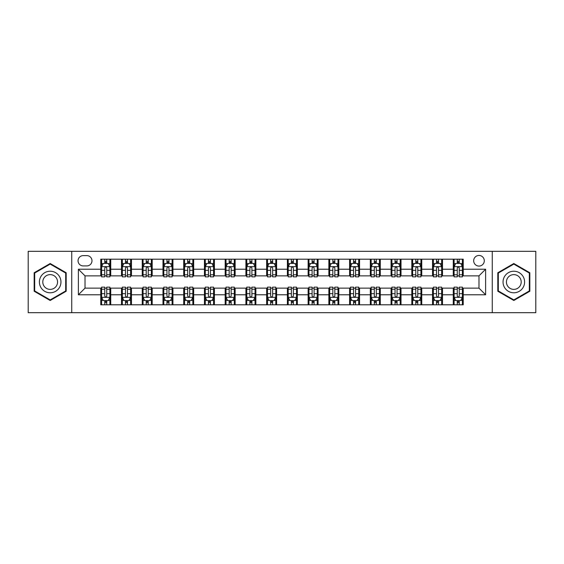 <?xml version="1.0" encoding="UTF-8"?>
<svg xmlns="http://www.w3.org/2000/svg" width="564" height="564" viewBox="0 0 564 564"><rect width="100%" height="100%" fill="white"/><g stroke="black" fill="none" stroke-linecap="round" stroke-linejoin="round"><path stroke-width="0.85" d="M478.984 255.457A5.309 5.309 0 0 0 473.675 260.765A5.309 5.309 0 0 0 478.984 266.074A5.309 5.309 0 0 0 484.293 260.765A5.309 5.309 0 0 0 478.984 255.457M492.259 312.689L535.8 312.689L535.8 251.311L492.259 251.311L492.259 312.689L71.741 312.689L71.741 251.311L28.2 251.311L28.2 312.689L71.741 312.689M83.19 265.912L86.842 265.912A5.139 5.139 0 0 0 91.981 260.765A5.139 5.139 0 0 0 86.842 255.626L83.19 255.626A5.139 5.139 0 0 0 78.051 260.765A5.139 5.139 0 0 0 83.19 265.912M492.259 251.311L71.741 251.311M100.773 294.775L78.382 294.775L78.382 269.225L100.773 269.225L100.773 275.859L85.016 275.859L85.016 288.141L100.773 288.141L100.773 304.807L463.227 304.807L463.227 288.141L478.984 288.141L478.984 275.859L463.227 275.859L463.227 269.225L485.618 269.225L485.618 294.775L463.227 294.775M463.227 269.225L463.227 259.193L100.773 259.193L100.773 269.225M453.273 259.193L453.273 275.859L454.105 275.859M457.256 275.859L459.244 275.859M462.395 275.859L463.227 275.859M453.273 275.859L441.661 275.859M432.539 259.193L432.539 275.859L433.371 275.859M436.522 275.859L438.51 275.859M432.539 275.859L420.927 275.859M411.805 259.193L411.805 275.859L412.629 275.859M415.781 275.859L417.776 275.859M411.805 275.859L400.193 275.859M391.071 259.193L391.071 275.859L391.895 275.859M395.047 275.859L397.042 275.859M391.071 275.859L379.459 275.859M370.329 259.193L370.329 275.859L371.161 275.859M374.313 275.859L376.301 275.859M370.329 275.859L358.718 275.859M349.595 259.193L349.595 275.859L350.427 275.859M353.579 275.859L355.567 275.859M349.595 275.859L337.984 275.859M328.861 259.193L328.861 275.859L329.693 275.859M332.845 275.859L334.833 275.859M328.861 275.859L317.25 275.859M308.127 259.193L308.127 275.859L308.959 275.859M312.111 275.859L314.099 275.859M308.127 275.859L296.516 275.859M287.393 259.193L287.393 275.859L288.218 275.859M291.369 275.859L293.365 275.859M287.393 275.859L275.782 275.859M266.659 259.193L266.659 275.859L267.484 275.859M270.635 275.859L272.631 275.859M266.659 275.859L255.041 275.859M245.918 259.193L245.918 275.859L246.75 275.859M249.901 275.859L251.889 275.859M245.918 275.859L234.307 275.859M225.184 259.193L225.184 275.859L226.016 275.859M229.167 275.859L231.155 275.859M225.184 275.859L213.573 275.859M204.45 259.193L204.45 275.859L205.282 275.859M208.433 275.859L210.421 275.859M204.45 275.859L192.839 275.859M183.716 259.193L183.716 275.859L184.541 275.859M187.699 275.859L189.687 275.859M183.716 275.859L172.105 275.859M162.982 259.193L162.982 275.859L163.807 275.859M166.958 275.859L168.953 275.859M162.982 275.859L151.371 275.859M142.241 259.193L142.241 275.859L143.073 275.859M146.224 275.859L148.219 275.859M142.241 275.859L130.629 275.859M121.507 259.193L121.507 275.859L122.339 275.859M125.49 275.859L127.478 275.859M121.507 275.859L109.895 275.859M100.773 275.859L101.605 275.859M104.756 275.859L106.744 275.859M100.773 288.141L101.605 288.141M104.756 288.141L106.744 288.141M109.895 288.141L110.727 288.141L110.727 304.807M122.339 288.141L110.727 288.141M125.49 288.141L127.478 288.141M130.629 288.141L131.461 288.141L131.461 304.807M143.073 288.141L131.461 288.141M146.224 288.141L148.219 288.141M151.371 288.141L152.195 288.141L152.195 304.807M163.807 288.141L152.195 288.141M166.958 288.141L168.953 288.141M172.105 288.141L172.929 288.141L172.929 304.807M184.541 288.141L172.929 288.141M187.699 288.141L189.687 288.141M192.839 288.141L193.671 288.141L193.671 304.807M205.282 288.141L193.671 288.141M208.433 288.141L210.421 288.141M213.573 288.141L214.405 288.141L214.405 304.807M226.016 288.141L214.405 288.141M229.167 288.141L231.155 288.141M234.307 288.141L235.139 288.141L235.139 304.807M246.75 288.141L235.139 288.141M249.901 288.141L251.889 288.141M255.041 288.141L255.873 288.141L255.873 304.807M267.484 288.141L255.873 288.141M270.635 288.141L272.631 288.141M275.782 288.141L276.607 288.141L276.607 304.807M288.218 288.141L276.607 288.141M291.369 288.141L293.365 288.141M296.516 288.141L297.341 288.141L297.341 304.807M308.959 288.141L297.341 288.141M312.111 288.141L314.099 288.141M317.25 288.141L318.082 288.141L318.082 304.807M329.693 288.141L318.082 288.141M332.845 288.141L334.833 288.141M337.984 288.141L338.816 288.141L338.816 304.807M350.427 288.141L338.816 288.141M353.579 288.141L355.567 288.141M358.718 288.141L359.55 288.141L359.55 304.807M371.161 288.141L359.55 288.141M374.313 288.141L376.301 288.141M379.459 288.141L380.284 288.141L380.284 304.807M391.895 288.141L380.284 288.141M395.047 288.141L397.042 288.141M400.193 288.141L401.018 288.141L401.018 304.807M412.629 288.141L401.018 288.141M415.781 288.141L417.776 288.141M420.927 288.141L421.759 288.141L421.759 304.807M433.371 288.141L421.759 288.141M436.522 288.141L438.51 288.141M441.661 288.141L442.493 288.141L442.493 304.807M454.105 288.141L442.493 288.141M457.256 288.141L459.244 288.141M462.395 288.141L463.227 288.141M110.727 259.193L110.727 275.859M100.773 263.339L101.605 263.339M104.756 263.339L106.744 263.339M109.895 263.339L110.727 263.339M100.773 300.661L101.605 300.661M104.756 300.661L106.744 300.661M109.895 300.661L110.727 300.661M121.507 288.141L121.507 304.807M131.461 259.193L131.461 275.859M121.507 263.339L122.339 263.339M125.49 263.339L127.478 263.339M130.629 263.339L131.461 263.339M121.507 300.661L122.339 300.661M125.49 300.661L127.478 300.661M130.629 300.661L131.461 300.661M142.241 288.141L142.241 304.807M142.241 300.661L143.073 300.661M146.224 300.661L148.219 300.661M151.371 300.661L152.195 300.661M152.195 259.193L152.195 275.859M142.241 263.339L143.073 263.339M146.224 263.339L148.219 263.339M151.371 263.339L152.195 263.339M162.982 288.141L162.982 304.807M162.982 300.661L163.807 300.661M166.958 300.661L168.953 300.661M172.105 300.661L172.929 300.661M172.929 259.193L172.929 275.859M162.982 263.339L163.807 263.339M166.958 263.339L168.953 263.339M172.105 263.339L172.929 263.339M183.716 288.141L183.716 304.807M183.716 300.661L184.541 300.661M187.699 300.661L189.687 300.661M192.839 300.661L193.671 300.661M193.671 259.193L193.671 275.859M183.716 263.339L184.541 263.339M187.699 263.339L189.687 263.339M192.839 263.339L193.671 263.339M204.45 288.141L204.45 304.807M204.45 300.661L205.282 300.661M208.433 300.661L210.421 300.661M213.573 300.661L214.405 300.661M214.405 259.193L214.405 275.859M204.45 263.339L205.282 263.339M208.433 263.339L210.421 263.339M213.573 263.339L214.405 263.339M225.184 288.141L225.184 304.807M225.184 300.661L226.016 300.661M229.167 300.661L231.155 300.661M234.307 300.661L235.139 300.661M235.139 259.193L235.139 275.859M225.184 263.339L226.016 263.339M229.167 263.339L231.155 263.339M234.307 263.339L235.139 263.339M245.918 288.141L245.918 304.807M245.918 300.661L246.75 300.661M249.901 300.661L251.889 300.661M255.041 300.661L255.873 300.661M255.873 259.193L255.873 275.859M245.918 263.339L246.75 263.339M249.901 263.339L251.889 263.339M255.041 263.339L255.873 263.339M266.659 288.141L266.659 304.807M266.659 300.661L267.484 300.661M270.635 300.661L272.631 300.661M275.782 300.661L276.607 300.661M276.607 259.193L276.607 275.859M266.659 263.339L267.484 263.339M270.635 263.339L272.631 263.339M275.782 263.339L276.607 263.339M287.393 288.141L287.393 304.807M287.393 300.661L288.218 300.661M291.369 300.661L293.365 300.661M296.516 300.661L297.341 300.661M297.341 259.193L297.341 275.859M287.393 263.339L288.218 263.339M291.369 263.339L293.365 263.339M296.516 263.339L297.341 263.339M308.127 288.141L308.127 304.807M308.127 300.661L308.959 300.661M312.111 300.661L314.099 300.661M317.25 300.661L318.082 300.661M318.082 259.193L318.082 275.859M308.127 263.339L308.959 263.339M312.111 263.339L314.099 263.339M317.25 263.339L318.082 263.339M328.861 288.141L328.861 304.807M328.861 300.661L329.693 300.661M332.845 300.661L334.833 300.661M337.984 300.661L338.816 300.661M338.816 259.193L338.816 275.859M328.861 263.339L329.693 263.339M332.845 263.339L334.833 263.339M337.984 263.339L338.816 263.339M349.595 288.141L349.595 304.807M349.595 300.661L350.427 300.661M353.579 300.661L355.567 300.661M358.718 300.661L359.55 300.661M359.55 259.193L359.55 275.859M349.595 263.339L350.427 263.339M353.579 263.339L355.567 263.339M358.718 263.339L359.55 263.339M370.329 288.141L370.329 304.807M370.329 300.661L371.161 300.661M374.313 300.661L376.301 300.661M379.459 300.661L380.284 300.661M380.284 259.193L380.284 275.859M370.329 263.339L371.161 263.339M374.313 263.339L376.301 263.339M379.459 263.339L380.284 263.339M391.071 288.141L391.071 304.807M391.071 300.661L391.895 300.661M395.047 300.661L397.042 300.661M400.193 300.661L401.018 300.661M401.018 259.193L401.018 275.859M391.071 263.339L391.895 263.339M395.047 263.339L397.042 263.339M400.193 263.339L401.018 263.339M411.805 288.141L411.805 304.807M411.805 300.661L412.629 300.661M415.781 300.661L417.776 300.661M420.927 300.661L421.759 300.661M421.759 259.193L421.759 275.859M411.805 263.339L412.629 263.339M415.781 263.339L417.776 263.339M420.927 263.339L421.759 263.339M432.539 288.141L432.539 304.807M432.539 300.661L433.371 300.661M436.522 300.661L438.51 300.661M441.661 300.661L442.493 300.661M442.493 259.193L442.493 275.859M432.539 263.339L433.371 263.339M436.522 263.339L438.51 263.339M441.661 263.339L442.493 263.339M453.273 288.141L453.273 304.807M453.273 300.661L454.105 300.661M457.256 300.661L459.244 300.661M462.395 300.661L463.227 300.661M453.273 263.339L454.105 263.339M457.256 263.339L459.244 263.339M462.395 263.339L463.227 263.339M85.016 275.859L78.382 269.225M85.016 288.141L78.382 294.775M485.618 269.225L478.984 275.859M485.618 294.775L478.984 288.141M50.182 300.485L66.185 291.243L66.185 272.757L50.182 263.515L34.171 272.757L34.171 291.243L50.182 300.485M529.829 272.757L513.818 263.515L497.815 272.757L497.815 291.243L513.818 300.485L529.829 291.243L529.829 272.757M106.744 261.351L104.756 261.351M109.895 274.781L106.744 274.781L106.744 276.861L109.895 276.861L109.895 266.737L108.239 263.423L103.261 263.423L101.605 266.737L101.605 276.861L104.756 276.861L104.756 274.781L101.605 274.781M101.605 266.737L101.605 259.193M109.895 266.737L109.895 259.193M104.756 263.423L104.756 259.193M106.744 259.193L106.744 263.423M106.744 274.781L106.744 267.985C106.081 266.702 105.419 266.702 104.756 267.985L104.756 274.781M104.756 302.649L106.744 302.649M101.605 289.219L104.756 289.219L104.756 287.139L101.605 287.139L101.605 297.263L103.261 300.577L108.239 300.577L109.895 297.263L109.895 287.139L106.744 287.139L106.744 289.219L109.895 289.219M109.895 297.263L109.895 304.807M101.605 297.263L101.605 304.807M106.744 300.577L106.744 304.807M104.756 304.807L104.756 300.577M104.756 289.219L104.756 296.015C105.419 297.298 106.081 297.298 106.744 296.015L106.744 289.219M127.478 261.351L125.49 261.351M130.629 274.781L127.478 274.781L127.478 276.861L130.629 276.861L130.629 266.737L128.973 263.423L123.995 263.423L122.339 266.737L122.339 276.861L125.49 276.861L125.49 274.781L122.339 274.781M122.339 266.737L122.339 259.193M130.629 266.737L130.629 259.193M125.49 263.423L125.49 259.193M127.478 259.193L127.478 263.423M127.478 274.781L127.478 267.985C126.815 266.702 126.153 266.702 125.49 267.985L125.49 274.781M148.219 261.351L146.224 261.351M151.371 274.781L148.219 274.781L148.219 276.861L151.371 276.861L151.371 266.737L149.707 263.423L144.729 263.423L143.073 266.737L143.073 276.861L146.224 276.861L146.224 274.781L143.073 274.781M143.073 266.737L143.073 259.193M151.371 266.737L151.371 259.193M146.224 263.423L146.224 259.193M148.219 259.193L148.219 263.423M148.219 274.781L148.219 267.985C147.556 266.702 146.887 266.702 146.224 267.985L146.224 274.781M168.953 261.351L166.958 261.351M172.105 274.781L168.953 274.781L168.953 276.861L172.105 276.861L172.105 266.737L170.441 263.423L165.471 263.423L163.807 266.737L163.807 276.861L166.958 276.861L166.958 274.781L163.807 274.781M163.807 266.737L163.807 259.193M172.105 266.737L172.105 259.193M166.958 263.423L166.958 259.193M168.953 259.193L168.953 263.423M168.953 274.781L168.953 267.985C168.291 266.702 167.628 266.702 166.958 267.985L166.958 274.781M125.49 302.649L127.478 302.649M122.339 289.219L125.49 289.219L125.49 287.139L122.339 287.139L122.339 297.263L123.995 300.577L128.973 300.577L130.629 297.263L130.629 287.139L127.478 287.139L127.478 289.219L130.629 289.219M130.629 297.263L130.629 304.807M122.339 297.263L122.339 304.807M127.478 300.577L127.478 304.807M125.49 304.807L125.49 300.577M125.49 289.219L125.49 296.015C126.153 297.298 126.815 297.298 127.478 296.015L127.478 289.219M146.224 302.649L148.219 302.649M143.073 289.219L146.224 289.219L146.224 287.139L143.073 287.139L143.073 297.263L144.729 300.577L149.707 300.577L151.371 297.263L151.371 287.139L148.219 287.139L148.219 289.219L151.371 289.219M151.371 297.263L151.371 304.807M143.073 297.263L143.073 304.807M148.219 300.577L148.219 304.807M146.224 304.807L146.224 300.577M146.224 289.219L146.224 296.015C146.887 297.298 147.549 297.298 148.219 296.015L148.219 289.219M166.958 302.649L168.953 302.649M163.807 289.219L166.958 289.219L166.958 287.139L163.807 287.139L163.807 297.263L165.471 300.577L170.441 300.577L172.105 297.263L172.105 287.139L168.953 287.139L168.953 289.219L172.105 289.219M172.105 297.263L172.105 304.807M163.807 297.263L163.807 304.807M168.953 300.577L168.953 304.807M166.958 304.807L166.958 300.577M166.958 289.219L166.958 296.015C167.621 297.298 168.283 297.298 168.953 296.015L168.953 289.219M189.687 261.351L187.699 261.351M192.839 274.781L189.687 274.781L189.687 276.861L192.839 276.861L192.839 266.737L191.182 263.423L186.205 263.423L184.541 266.737L184.541 276.861L187.699 276.861L187.699 274.781L184.541 274.781M184.541 266.737L184.541 259.193M192.839 266.737L192.839 259.193M187.699 263.423L187.699 259.193M189.687 259.193L189.687 263.423M189.687 274.781L189.687 267.985C189.025 266.702 188.362 266.702 187.699 267.985L187.699 274.781M187.699 302.649L189.687 302.649M184.541 289.219L187.699 289.219L187.699 287.139L184.541 287.139L184.541 297.263L186.205 300.577L191.182 300.577L192.839 297.263L192.839 287.139L189.687 287.139L189.687 289.219L192.839 289.219M192.839 297.263L192.839 304.807M184.541 297.263L184.541 304.807M189.687 300.577L189.687 304.807M187.699 304.807L187.699 300.577M187.699 289.219L187.699 296.015C188.362 297.298 189.025 297.298 189.687 296.015L189.687 289.219M59.516 276.607A10.779 10.779 0 0 0 44.789 272.659A10.779 10.779 0 0 0 40.841 287.393A10.779 10.779 0 0 0 55.568 291.341A10.779 10.779 0 0 0 59.516 276.607M56.569 278.306A7.381 7.381 0 0 0 46.488 275.606A7.381 7.381 0 0 0 43.788 285.694A7.381 7.381 0 0 0 53.869 288.394A7.381 7.381 0 0 0 56.569 278.306M50.182 299.907L34.672 290.953L34.672 273.046L50.182 264.093L65.692 273.046L65.692 290.953L50.182 299.907M513.818 292.779A10.779 10.779 0 0 0 524.605 282A10.779 10.779 0 0 0 513.818 271.221A10.779 10.779 0 0 0 503.039 282A10.779 10.779 0 0 0 513.818 292.779M513.818 289.381A7.381 7.381 0 0 0 521.199 282A7.381 7.381 0 0 0 513.818 274.619A7.381 7.381 0 0 0 506.437 282A7.381 7.381 0 0 0 513.818 289.381M498.308 273.046L513.818 264.093L529.328 273.046L529.328 290.953L513.818 299.907L498.308 290.953L498.308 273.046M210.421 261.351L208.433 261.351M213.573 274.781L210.421 274.781L210.421 276.861L213.573 276.861L213.573 266.737L211.916 263.423L206.939 263.423L205.282 266.737L205.282 276.861L208.433 276.861L208.433 274.781L205.282 274.781M205.282 266.737L205.282 259.193M213.573 266.737L213.573 259.193M208.433 263.423L208.433 259.193M210.421 259.193L210.421 263.423M210.421 274.781L210.421 267.985C209.759 266.702 209.096 266.702 208.433 267.985L208.433 274.781M208.433 302.649L210.421 302.649M205.282 289.219L208.433 289.219L208.433 287.139L205.282 287.139L205.282 297.263L206.939 300.577L211.916 300.577L213.573 297.263L213.573 287.139L210.421 287.139L210.421 289.219L213.573 289.219M213.573 297.263L213.573 304.807M205.282 297.263L205.282 304.807M210.421 300.577L210.421 304.807M208.433 304.807L208.433 300.577M208.433 289.219L208.433 296.015C209.096 297.298 209.759 297.298 210.421 296.015L210.421 289.219M231.155 261.351L229.167 261.351M234.307 274.781L231.155 274.781L231.155 276.861L234.307 276.861L234.307 266.737L232.65 263.423L227.673 263.423L226.016 266.737L226.016 276.861L229.167 276.861L229.167 274.781L226.016 274.781M226.016 266.737L226.016 259.193M234.307 266.737L234.307 259.193M229.167 263.423L229.167 259.193M231.155 259.193L231.155 263.423M231.155 274.781L231.155 267.985C230.493 266.702 229.83 266.702 229.167 267.985L229.167 274.781M229.167 302.649L231.155 302.649M226.016 289.219L229.167 289.219L229.167 287.139L226.016 287.139L226.016 297.263L227.673 300.577L232.65 300.577L234.307 297.263L234.307 287.139L231.155 287.139L231.155 289.219L234.307 289.219M234.307 297.263L234.307 304.807M226.016 297.263L226.016 304.807M231.155 300.577L231.155 304.807M229.167 304.807L229.167 300.577M229.167 289.219L229.167 296.015C229.83 297.298 230.493 297.298 231.155 296.015L231.155 289.219M251.889 261.351L249.901 261.351M255.041 274.781L251.889 274.781L251.889 276.861L255.041 276.861L255.041 266.737L253.384 263.423L248.407 263.423L246.75 266.737L246.75 276.861L249.901 276.861L249.901 274.781L246.75 274.781M246.75 266.737L246.75 259.193M255.041 266.737L255.041 259.193M249.901 263.423L249.901 259.193M251.889 259.193L251.889 263.423M251.889 274.781L251.889 267.985C251.227 266.702 250.564 266.702 249.901 267.985L249.901 274.781M249.901 302.649L251.889 302.649M246.75 289.219L249.901 289.219L249.901 287.139L246.75 287.139L246.75 297.263L248.407 300.577L253.384 300.577L255.041 297.263L255.041 287.139L251.889 287.139L251.889 289.219L255.041 289.219M255.041 297.263L255.041 304.807M246.75 297.263L246.75 304.807M251.889 300.577L251.889 304.807M249.901 304.807L249.901 300.577M249.901 289.219L249.901 296.015C250.564 297.298 251.227 297.298 251.889 296.015L251.889 289.219M272.631 261.351L270.635 261.351M275.782 274.781L272.631 274.781L272.631 276.861L275.782 276.861L275.782 266.737L274.118 263.423L269.141 263.423L267.484 266.737L267.484 276.861L270.635 276.861L270.635 274.781L267.484 274.781M267.484 266.737L267.484 259.193M275.782 266.737L275.782 259.193M270.635 263.423L270.635 259.193M272.631 259.193L272.631 263.423M272.631 274.781L272.631 267.985C271.968 266.702 271.298 266.702 270.635 267.985L270.635 274.781M270.635 302.649L272.631 302.649M267.484 289.219L270.635 289.219L270.635 287.139L267.484 287.139L267.484 297.263L269.141 300.577L274.118 300.577L275.782 297.263L275.782 287.139L272.631 287.139L272.631 289.219L275.782 289.219M275.782 297.263L275.782 304.807M267.484 297.263L267.484 304.807M272.631 300.577L272.631 304.807M270.635 304.807L270.635 300.577M270.635 289.219L270.635 296.015C271.298 297.298 271.961 297.298 272.631 296.015L272.631 289.219M293.365 261.351L291.369 261.351M296.516 274.781L293.365 274.781L293.365 276.861L296.516 276.861L296.516 266.737L294.859 263.423L289.882 263.423L288.218 266.737L288.218 276.861L291.369 276.861L291.369 274.781L288.218 274.781M288.218 266.737L288.218 259.193M296.516 266.737L296.516 259.193M291.369 263.423L291.369 259.193M293.365 259.193L293.365 263.423M293.365 274.781L293.365 267.985C292.702 266.702 292.039 266.702 291.369 267.985L291.369 274.781M291.369 302.649L293.365 302.649M288.218 289.219L291.369 289.219L291.369 287.139L288.218 287.139L288.218 297.263L289.882 300.577L294.859 300.577L296.516 297.263L296.516 287.139L293.365 287.139L293.365 289.219L296.516 289.219M296.516 297.263L296.516 304.807M288.218 297.263L288.218 304.807M293.365 300.577L293.365 304.807M291.369 304.807L291.369 300.577M291.369 289.219L291.369 296.015C292.032 297.298 292.702 297.298 293.365 296.015L293.365 289.219M314.099 261.351L312.111 261.351M317.25 274.781L314.099 274.781L314.099 276.861L317.25 276.861L317.25 266.737L315.593 263.423L310.616 263.423L308.959 266.737L308.959 276.861L312.111 276.861L312.111 274.781L308.959 274.781M308.959 266.737L308.959 259.193M317.25 266.737L317.25 259.193M312.111 263.423L312.111 259.193M314.099 259.193L314.099 263.423M314.099 274.781L314.099 267.985C313.436 266.702 312.773 266.702 312.111 267.985L312.111 274.781M312.111 302.649L314.099 302.649M308.959 289.219L312.111 289.219L312.111 287.139L308.959 287.139L308.959 297.263L310.616 300.577L315.593 300.577L317.25 297.263L317.25 287.139L314.099 287.139L314.099 289.219L317.25 289.219M317.25 297.263L317.25 304.807M308.959 297.263L308.959 304.807M314.099 300.577L314.099 304.807M312.111 304.807L312.111 300.577M312.111 289.219L312.111 296.015C312.773 297.298 313.436 297.298 314.099 296.015L314.099 289.219M334.833 261.351L332.845 261.351M337.984 274.781L334.833 274.781L334.833 276.861L337.984 276.861L337.984 266.737L336.327 263.423L331.35 263.423L329.693 266.737L329.693 276.861L332.845 276.861L332.845 274.781L329.693 274.781M329.693 266.737L329.693 259.193M337.984 266.737L337.984 259.193M332.845 263.423L332.845 259.193M334.833 259.193L334.833 263.423M334.833 274.781L334.833 267.985C334.17 266.702 333.507 266.702 332.845 267.985L332.845 274.781M332.845 302.649L334.833 302.649M329.693 289.219L332.845 289.219L332.845 287.139L329.693 287.139L329.693 297.263L331.35 300.577L336.327 300.577L337.984 297.263L337.984 287.139L334.833 287.139L334.833 289.219L337.984 289.219M337.984 297.263L337.984 304.807M329.693 297.263L329.693 304.807M334.833 300.577L334.833 304.807M332.845 304.807L332.845 300.577M332.845 289.219L332.845 296.015C333.507 297.298 334.17 297.298 334.833 296.015L334.833 289.219M355.567 261.351L353.579 261.351M358.718 274.781L355.567 274.781L355.567 276.861L358.718 276.861L358.718 266.737L357.061 263.423L352.084 263.423L350.427 266.737L350.427 276.861L353.579 276.861L353.579 274.781L350.427 274.781M350.427 266.737L350.427 259.193M358.718 266.737L358.718 259.193M353.579 263.423L353.579 259.193M355.567 259.193L355.567 263.423M355.567 274.781L355.567 267.985C354.904 266.702 354.241 266.702 353.579 267.985L353.579 274.781M353.579 302.649L355.567 302.649M350.427 289.219L353.579 289.219L353.579 287.139L350.427 287.139L350.427 297.263L352.084 300.577L357.061 300.577L358.718 297.263L358.718 287.139L355.567 287.139L355.567 289.219L358.718 289.219M358.718 297.263L358.718 304.807M350.427 297.263L350.427 304.807M355.567 300.577L355.567 304.807M353.579 304.807L353.579 300.577M353.579 289.219L353.579 296.015C354.241 297.298 354.904 297.298 355.567 296.015L355.567 289.219M376.301 261.351L374.313 261.351M379.459 274.781L376.301 274.781L376.301 276.861L379.459 276.861L379.459 266.737L377.795 263.423L372.818 263.423L371.161 266.737L371.161 276.861L374.313 276.861L374.313 274.781L371.161 274.781M371.161 266.737L371.161 259.193M379.459 266.737L379.459 259.193M374.313 263.423L374.313 259.193M376.301 259.193L376.301 263.423M376.301 274.781L376.301 267.985C375.638 266.702 374.975 266.702 374.313 267.985L374.313 274.781M374.313 302.649L376.301 302.649M371.161 289.219L374.313 289.219L374.313 287.139L371.161 287.139L371.161 297.263L372.818 300.577L377.795 300.577L379.459 297.263L379.459 287.139L376.301 287.139L376.301 289.219L379.459 289.219M379.459 297.263L379.459 304.807M371.161 297.263L371.161 304.807M376.301 300.577L376.301 304.807M374.313 304.807L374.313 300.577M374.313 289.219L374.313 296.015C374.975 297.298 375.638 297.298 376.301 296.015L376.301 289.219M397.042 261.351L395.047 261.351M400.193 274.781L397.042 274.781L397.042 276.861L400.193 276.861L400.193 266.737L398.529 263.423L393.559 263.423L391.895 266.737L391.895 276.861L395.047 276.861L395.047 274.781L391.895 274.781M391.895 266.737L391.895 259.193M400.193 266.737L400.193 259.193M395.047 263.423L395.047 259.193M397.042 259.193L397.042 263.423M397.042 274.781L397.042 267.985C396.379 266.702 395.716 266.702 395.047 267.985L395.047 274.781M395.047 302.649L397.042 302.649M391.895 289.219L395.047 289.219L395.047 287.139L391.895 287.139L391.895 297.263L393.559 300.577L398.529 300.577L400.193 297.263L400.193 287.139L397.042 287.139L397.042 289.219L400.193 289.219M400.193 297.263L400.193 304.807M391.895 297.263L391.895 304.807M397.042 300.577L397.042 304.807M395.047 304.807L395.047 300.577M395.047 289.219L395.047 296.015C395.709 297.298 396.372 297.298 397.042 296.015L397.042 289.219M417.776 261.351L415.781 261.351M420.927 274.781L417.776 274.781L417.776 276.861L420.927 276.861L420.927 266.737L419.271 263.423L414.293 263.423L412.629 266.737L412.629 276.861L415.781 276.861L415.781 274.781L412.629 274.781M412.629 266.737L412.629 259.193M420.927 266.737L420.927 259.193M415.781 263.423L415.781 259.193M417.776 259.193L417.776 263.423M417.776 274.781L417.776 267.985C417.113 266.702 416.451 266.702 415.781 267.985L415.781 274.781M415.781 302.649L417.776 302.649M412.629 289.219L415.781 289.219L415.781 287.139L412.629 287.139L412.629 297.263L414.293 300.577L419.271 300.577L420.927 297.263L420.927 287.139L417.776 287.139L417.776 289.219L420.927 289.219M420.927 297.263L420.927 304.807M412.629 297.263L412.629 304.807M417.776 300.577L417.776 304.807M415.781 304.807L415.781 300.577M415.781 289.219L415.781 296.015C416.444 297.298 417.113 297.298 417.776 296.015L417.776 289.219M438.51 261.351L436.522 261.351M441.661 274.781L438.51 274.781L438.51 276.861L441.661 276.861L441.661 266.737L440.005 263.423L435.027 263.423L433.371 266.737L433.371 276.861L436.522 276.861L436.522 274.781L433.371 274.781M433.371 266.737L433.371 259.193M441.661 266.737L441.661 259.193M436.522 263.423L436.522 259.193M438.51 259.193L438.51 263.423M438.51 274.781L438.51 267.985C437.847 266.702 437.185 266.702 436.522 267.985L436.522 274.781M436.522 302.649L438.51 302.649M433.371 289.219L436.522 289.219L436.522 287.139L433.371 287.139L433.371 297.263L435.027 300.577L440.005 300.577L441.661 297.263L441.661 287.139L438.51 287.139L438.51 289.219L441.661 289.219M441.661 297.263L441.661 304.807M433.371 297.263L433.371 304.807M438.51 300.577L438.51 304.807M436.522 304.807L436.522 300.577M436.522 289.219L436.522 296.015C437.185 297.298 437.847 297.298 438.51 296.015L438.51 289.219M459.244 261.351L457.256 261.351M462.395 274.781L459.244 274.781L459.244 276.861L462.395 276.861L462.395 266.737L460.739 263.423L455.761 263.423L454.105 266.737L454.105 276.861L457.256 276.861L457.256 274.781L454.105 274.781M454.105 266.737L454.105 259.193M462.395 266.737L462.395 259.193M457.256 263.423L457.256 259.193M459.244 259.193L459.244 263.423M459.244 274.781L459.244 267.985C458.581 266.702 457.919 266.702 457.256 267.985L457.256 274.781M457.256 302.649L459.244 302.649M454.105 289.219L457.256 289.219L457.256 287.139L454.105 287.139L454.105 297.263L455.761 300.577L460.739 300.577L462.395 297.263L462.395 287.139L459.244 287.139L459.244 289.219L462.395 289.219M462.395 297.263L462.395 304.807M454.105 297.263L454.105 304.807M459.244 300.577L459.244 304.807M457.256 304.807L457.256 300.577M457.256 289.219L457.256 296.015C457.919 297.298 458.581 297.298 459.244 296.015L459.244 289.219M121.507 294.775L110.727 294.775M121.507 269.225L110.727 269.225M142.241 269.225L131.461 269.225M142.241 294.775L131.461 294.775M162.982 269.225L152.195 269.225M162.982 294.775L152.195 294.775M183.716 269.225L172.929 269.225M183.716 294.775L172.929 294.775M204.45 269.225L193.671 269.225M204.45 294.775L193.671 294.775M225.184 269.225L214.405 269.225M225.184 294.775L214.405 294.775M245.918 269.225L235.139 269.225M245.918 294.775L235.139 294.775M266.659 269.225L255.873 269.225M266.659 294.775L255.873 294.775M287.393 269.225L276.607 269.225M287.393 294.775L276.607 294.775M308.127 269.225L297.341 269.225M308.127 294.775L297.341 294.775M328.861 269.225L318.082 269.225M328.861 294.775L318.082 294.775M349.595 269.225L338.816 269.225M349.595 294.775L338.816 294.775M370.329 269.225L359.55 269.225M370.329 294.775L359.55 294.775M391.071 269.225L380.284 269.225M391.071 294.775L380.284 294.775M411.805 269.225L401.018 269.225M411.805 294.775L401.018 294.775M432.539 269.225L421.759 269.225M432.539 294.775L421.759 294.775M453.273 269.225L442.493 269.225M453.273 294.775L442.493 294.775M109.853 266.659L101.647 266.659M101.605 263.621L103.163 263.621M108.337 263.621L109.895 263.621M104.756 270.332L101.605 270.332M109.895 270.332L106.744 270.332M106.744 262.401L104.756 262.401M101.647 297.341L109.853 297.341M109.895 300.379L108.337 300.379M103.163 300.379L101.605 300.379M106.744 293.668L109.895 293.668M101.605 293.668L104.756 293.668M104.756 301.599L106.744 301.599M130.594 266.659L122.381 266.659M122.339 263.621L123.897 263.621M129.071 263.621L130.629 263.621M125.49 270.332L122.339 270.332M130.629 270.332L127.478 270.332M127.478 262.401L125.49 262.401M151.328 266.659L143.115 266.659M143.073 263.621L144.631 263.621M149.805 263.621L151.371 263.621M146.224 270.332L143.073 270.332M151.371 270.332L148.219 270.332M148.219 262.401L146.224 262.401M172.062 266.659L163.849 266.659M163.807 263.621L165.365 263.621M170.547 263.621L172.105 263.621M166.958 270.332L163.807 270.332M172.105 270.332L168.953 270.332M168.953 262.401L166.958 262.401M122.381 297.341L130.594 297.341M130.629 300.379L129.071 300.379M123.897 300.379L122.339 300.379M127.478 293.668L130.629 293.668M122.339 293.668L125.49 293.668M125.49 301.599L127.478 301.599M143.115 297.341L151.328 297.341M151.371 300.379L149.805 300.379M144.631 300.379L143.073 300.379M148.219 293.668L151.371 293.668M143.073 293.668L146.224 293.668M146.224 301.599L148.219 301.599M163.849 297.341L172.062 297.341M172.105 300.379L170.547 300.379M165.365 300.379L163.807 300.379M168.953 293.668L172.105 293.668M163.807 293.668L166.958 293.668M166.958 301.599L168.953 301.599M192.796 266.659L184.583 266.659M184.541 263.621L186.106 263.621M191.281 263.621L192.839 263.621M187.699 270.332L184.541 270.332M192.839 270.332L189.687 270.332M189.687 262.401L187.699 262.401M184.583 297.341L192.796 297.341M192.839 300.379L191.281 300.379M186.106 300.379L184.541 300.379M189.687 293.668L192.839 293.668M184.541 293.668L187.699 293.668M187.699 301.599L189.687 301.599M213.53 266.659L205.324 266.659M205.282 263.621L206.84 263.621M212.015 263.621L213.573 263.621M208.433 270.332L205.282 270.332M213.573 270.332L210.421 270.332M210.421 262.401L208.433 262.401M205.324 297.341L213.53 297.341M213.573 300.379L212.015 300.379M206.84 300.379L205.282 300.379M210.421 293.668L213.573 293.668M205.282 293.668L208.433 293.668M208.433 301.599L210.421 301.599M234.264 266.659L226.058 266.659M226.016 263.621L227.574 263.621M232.749 263.621L234.307 263.621M229.167 270.332L226.016 270.332M234.307 270.332L231.155 270.332M231.155 262.401L229.167 262.401M226.058 297.341L234.264 297.341M234.307 300.379L232.749 300.379M227.574 300.379L226.016 300.379M231.155 293.668L234.307 293.668M226.016 293.668L229.167 293.668M229.167 301.599L231.155 301.599M255.006 266.659L246.792 266.659M246.75 263.621L248.308 263.621M253.483 263.621L255.041 263.621M249.901 270.332L246.75 270.332M255.041 270.332L251.889 270.332M251.889 262.401L249.901 262.401M246.792 297.341L255.006 297.341M255.041 300.379L253.483 300.379M248.308 300.379L246.75 300.379M251.889 293.668L255.041 293.668M246.75 293.668L249.901 293.668M249.901 301.599L251.889 301.599M275.74 266.659L267.526 266.659M267.484 263.621L269.042 263.621M274.217 263.621L275.782 263.621M270.635 270.332L267.484 270.332M275.782 270.332L272.631 270.332M272.631 262.401L270.635 262.401M267.526 297.341L275.74 297.341M275.782 300.379L274.217 300.379M269.042 300.379L267.484 300.379M272.631 293.668L275.782 293.668M267.484 293.668L270.635 293.668M270.635 301.599L272.631 301.599M296.474 266.659L288.26 266.659M288.218 263.621L289.783 263.621M294.958 263.621L296.516 263.621M291.369 270.332L288.218 270.332M296.516 270.332L293.365 270.332M293.365 262.401L291.369 262.401M288.26 297.341L296.474 297.341M296.516 300.379L294.958 300.379M289.783 300.379L288.218 300.379M293.365 293.668L296.516 293.668M288.218 293.668L291.369 293.668M291.369 301.599L293.365 301.599M317.208 266.659L308.994 266.659M308.959 263.621L310.517 263.621M315.692 263.621L317.25 263.621M312.111 270.332L308.959 270.332M317.25 270.332L314.099 270.332M314.099 262.401L312.111 262.401M308.994 297.341L317.208 297.341M317.25 300.379L315.692 300.379M310.517 300.379L308.959 300.379M314.099 293.668L317.25 293.668M308.959 293.668L312.111 293.668M312.111 301.599L314.099 301.599M337.942 266.659L329.736 266.659M329.693 263.621L331.251 263.621M336.426 263.621L337.984 263.621M332.845 270.332L329.693 270.332M337.984 270.332L334.833 270.332M334.833 262.401L332.845 262.401M329.736 297.341L337.942 297.341M337.984 300.379L336.426 300.379M331.251 300.379L329.693 300.379M334.833 293.668L337.984 293.668M329.693 293.668L332.845 293.668M332.845 301.599L334.833 301.599M358.676 266.659L350.47 266.659M350.427 263.621L351.985 263.621M357.16 263.621L358.718 263.621M353.579 270.332L350.427 270.332M358.718 270.332L355.567 270.332M355.567 262.401L353.579 262.401M350.47 297.341L358.676 297.341M358.718 300.379L357.16 300.379M351.985 300.379L350.427 300.379M355.567 293.668L358.718 293.668M350.427 293.668L353.579 293.668M353.579 301.599L355.567 301.599M379.417 266.659L371.204 266.659M371.161 263.621L372.719 263.621M377.894 263.621L379.459 263.621M374.313 270.332L371.161 270.332M379.459 270.332L376.301 270.332M376.301 262.401L374.313 262.401M371.204 297.341L379.417 297.341M379.459 300.379L377.894 300.379M372.719 300.379L371.161 300.379M376.301 293.668L379.459 293.668M371.161 293.668L374.313 293.668M374.313 301.599L376.301 301.599M400.151 266.659L391.938 266.659M391.895 263.621L393.453 263.621M398.635 263.621L400.193 263.621M395.047 270.332L391.895 270.332M400.193 270.332L397.042 270.332M397.042 262.401L395.047 262.401M391.938 297.341L400.151 297.341M400.193 300.379L398.635 300.379M393.453 300.379L391.895 300.379M397.042 293.668L400.193 293.668M391.895 293.668L395.047 293.668M395.047 301.599L397.042 301.599M420.885 266.659L412.672 266.659M412.629 263.621L414.195 263.621M419.369 263.621L420.927 263.621M415.781 270.332L412.629 270.332M420.927 270.332L417.776 270.332M417.776 262.401L415.781 262.401M412.672 297.341L420.885 297.341M420.927 300.379L419.369 300.379M414.195 300.379L412.629 300.379M417.776 293.668L420.927 293.668M412.629 293.668L415.781 293.668M415.781 301.599L417.776 301.599M441.619 266.659L433.406 266.659M433.371 263.621L434.929 263.621M440.103 263.621L441.661 263.621M436.522 270.332L433.371 270.332M441.661 270.332L438.51 270.332M438.51 262.401L436.522 262.401M433.406 297.341L441.619 297.341M441.661 300.379L440.103 300.379M434.929 300.379L433.371 300.379M438.51 293.668L441.661 293.668M433.371 293.668L436.522 293.668M436.522 301.599L438.51 301.599M462.353 266.659L454.147 266.659M454.105 263.621L455.663 263.621M460.837 263.621L462.395 263.621M457.256 270.332L454.105 270.332M462.395 270.332L459.244 270.332M459.244 262.401L457.256 262.401M454.147 297.341L462.353 297.341M462.395 300.379L460.837 300.379M455.663 300.379L454.105 300.379M459.244 293.668L462.395 293.668M454.105 293.668L457.256 293.668M457.256 301.599L459.244 301.599"/></g></svg>
